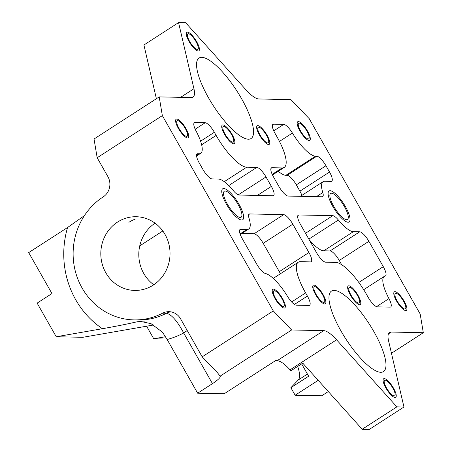 <?xml version="1.0" encoding="UTF-8"?>
<svg xmlns="http://www.w3.org/2000/svg" width="452" height="452" viewBox="0 0 452 452"><rect width="100%" height="100%" fill="white"/><g stroke="black" fill="none" stroke-linecap="round" stroke-linejoin="round"><path stroke-width="0.68" d="M178.574 22.6L185.659 22.747L245.95 89.807A29.482 8.554 57.1 0 0 258.827 98.971L290.902 99.638L309.236 118.695L420.174 313.976L423.309 332.717L391.234 332.05A29.482 8.554 -122.9 0 0 389.551 332.48A29.482 8.554 -122.9 0 0 388.584 340.887L403.952 407.015L369.284 429.4L362.199 429.253L302.755 363.137L290.902 370.787L290.054 369.843A29.482 8.554 57.1 0 0 277.183 360.685L323.7 330.644L291.619 329.971L273.285 310.919L162.347 115.633L159.211 96.897L191.292 97.564A29.482 8.554 57.1 0 0 192.97 97.135A29.482 8.554 57.1 0 0 193.936 88.722L178.574 22.6L143.905 44.985L156.392 98.717M323.7 330.644A29.482 8.554 -122.9 0 1 336.57 339.802L396.867 406.862L403.952 407.015M248.317 139.21A47.912 13.905 -122.9 0 1 210.92 101.881A47.912 13.905 -122.9 0 1 199.066 58.02A47.912 13.905 -122.9 0 1 201.795 57.319A47.912 13.905 -122.9 0 1 239.193 94.649A47.912 13.905 -122.9 0 1 251.052 138.515A47.912 13.905 -122.9 0 1 248.317 139.21M380.725 372.29A47.912 13.905 -122.9 0 1 343.328 334.96A47.912 13.905 -122.9 0 1 331.474 291.099A47.912 13.905 -122.9 0 1 334.203 290.399A47.912 13.905 -122.9 0 1 371.601 327.728A47.912 13.905 -122.9 0 1 383.46 371.595A47.912 13.905 -122.9 0 1 380.725 372.29M314.829 286.664A9.215 2.672 -122.9 0 1 322.022 293.845A9.215 2.672 -122.9 0 1 324.299 302.281A9.215 2.672 -122.9 0 1 323.773 302.411A9.215 2.672 -122.9 0 1 316.586 295.235A9.215 2.672 -122.9 0 1 314.304 286.8A9.215 2.672 -122.9 0 1 314.829 286.664M385.2 380.166A9.215 2.672 -122.9 0 1 392.392 387.347A9.215 2.672 -122.9 0 1 394.669 395.782A9.215 2.672 -122.9 0 1 394.144 395.912A9.215 2.672 -122.9 0 1 386.952 388.737A9.215 2.672 -122.9 0 1 384.675 380.301A9.215 2.672 -122.9 0 1 385.2 380.166M349.752 287.393A9.215 2.672 -122.9 0 1 356.939 294.568A9.215 2.672 -122.9 0 1 359.221 303.004A9.215 2.672 -122.9 0 1 358.696 303.139A9.215 2.672 -122.9 0 1 351.503 295.964A9.215 2.672 -122.9 0 1 349.226 287.528A9.215 2.672 -122.9 0 1 349.752 287.393M223.825 126.47A9.215 2.672 -122.9 0 1 231.017 133.651A9.215 2.672 -122.9 0 1 233.3 142.086A9.215 2.672 -122.9 0 1 232.774 142.222A9.215 2.672 -122.9 0 1 225.582 135.041A9.215 2.672 -122.9 0 1 223.299 126.605A9.215 2.672 -122.9 0 1 223.825 126.47M258.747 127.198A9.215 2.672 -122.9 0 1 265.94 134.38A9.215 2.672 -122.9 0 1 268.217 142.815A9.215 2.672 -122.9 0 1 267.691 142.945A9.215 2.672 -122.9 0 1 260.505 135.769A9.215 2.672 -122.9 0 1 258.222 127.334A9.215 2.672 -122.9 0 1 258.747 127.198M188.377 33.697A9.215 2.672 -122.9 0 1 195.569 40.878A9.215 2.672 -122.9 0 1 197.852 49.313A9.215 2.672 -122.9 0 1 197.326 49.449A9.215 2.672 -122.9 0 1 190.134 42.268A9.215 2.672 -122.9 0 1 187.851 33.832A9.215 2.672 -122.9 0 1 188.377 33.697M186.642 136.374A9.215 2.672 57.1 0 0 187.168 136.238A9.215 2.672 57.1 0 0 184.891 127.803A9.215 2.672 57.1 0 0 177.698 120.622A9.215 2.672 57.1 0 0 177.173 120.757A9.215 2.672 57.1 0 0 179.45 129.193A9.215 2.672 57.1 0 0 186.642 136.374M283.263 306.456A9.215 2.672 57.1 0 0 283.788 306.32A9.215 2.672 57.1 0 0 281.511 297.885A9.215 2.672 57.1 0 0 274.319 290.709A9.215 2.672 57.1 0 0 273.793 290.839A9.215 2.672 57.1 0 0 276.07 299.275A9.215 2.672 57.1 0 0 283.263 306.456M404.828 308.987A9.215 2.672 57.1 0 0 405.354 308.857A9.215 2.672 57.1 0 0 403.071 300.422A9.215 2.672 57.1 0 0 395.879 293.241A9.215 2.672 57.1 0 0 395.353 293.376A9.215 2.672 57.1 0 0 397.636 301.812A9.215 2.672 57.1 0 0 404.828 308.987M308.207 138.905A9.215 2.672 57.1 0 0 308.733 138.77A9.215 2.672 57.1 0 0 306.45 130.334A9.215 2.672 57.1 0 0 299.258 123.159A9.215 2.672 57.1 0 0 298.732 123.289A9.215 2.672 57.1 0 0 301.015 131.724A9.215 2.672 57.1 0 0 308.207 138.905M344.396 206.575A15.481 4.492 -122.9 0 1 347.475 219.469A15.481 4.492 -122.9 0 1 333.757 206.355A15.481 4.492 -122.9 0 1 330.678 193.462A15.481 4.492 -122.9 0 1 344.396 206.575M238.029 204.36A15.481 4.492 -122.9 0 1 241.108 217.254A15.481 4.492 -122.9 0 1 227.39 204.14A15.481 4.492 -122.9 0 1 224.311 191.247A15.481 4.492 -122.9 0 1 238.029 204.36M272.2 174.359L282.15 167.929L272.019 167.72A11.057 3.209 -122.9 0 0 271.386 167.878A11.057 3.209 -122.9 0 0 273.59 177.088L278.957 186.54A11.057 3.209 -122.9 0 0 288.122 196.066L322.033 196.773A11.057 3.209 -122.9 0 0 322.677 196.603A11.057 3.209 -122.9 0 0 322.779 192.546A29.482 8.554 57.1 0 1 323.084 181.698A29.482 8.554 57.1 0 1 324.762 181.269L331.096 181.399A11.057 3.209 -122.9 0 0 331.723 181.241A11.057 3.209 -122.9 0 0 329.525 172.031L325.948 165.731A11.057 3.209 -122.9 0 0 316.779 156.2L315.513 156.177L285.884 175.308A29.482 8.554 -122.9 0 1 278.234 171.28M282.15 167.929A36.855 10.695 57.1 0 0 284.251 167.393A36.855 10.695 57.1 0 0 276.918 136.696L275.132 133.549A11.057 3.209 -122.9 0 1 272.929 124.34A11.057 3.209 -122.9 0 1 273.562 124.176L272.522 124.848M315.513 156.177A29.482 8.554 57.1 0 1 292.41 133.057A11.057 3.209 -122.9 0 0 283.749 124.39L273.562 124.176M199.016 153.748A29.482 8.554 -122.9 0 0 200.699 153.318A29.482 8.554 -122.9 0 0 196.089 131.052A11.057 3.209 -122.9 0 1 194.366 122.701A11.057 3.209 -122.9 0 1 194.993 122.537L205.185 122.752A11.057 3.209 -122.9 0 1 214.35 132.278L216.141 135.43A36.855 10.695 57.1 0 0 246.696 167.189L256.826 167.404A11.057 3.209 -122.9 0 1 265.991 176.93L271.358 186.382A11.057 3.209 -122.9 0 1 273.556 195.586A11.057 3.209 -122.9 0 1 272.929 195.75L239.018 195.044A11.057 3.209 -122.9 0 1 233.39 190.682A29.482 8.554 -122.9 0 0 218.395 179.048L212.067 178.919A11.057 3.209 -122.9 0 1 202.897 169.393L199.321 163.093A11.057 3.209 -122.9 0 1 197.117 153.883A11.057 3.209 -122.9 0 1 197.75 153.72L199.016 153.748L196.541 155.347M298.857 214.966L332.768 215.672A11.057 3.209 -122.9 0 1 338.395 220.034A29.482 8.554 57.1 0 0 353.391 231.661L359.724 231.797A11.057 3.209 -122.9 0 1 368.888 241.323L383.285 266.663A11.057 3.209 -122.9 0 1 385.483 275.873A11.057 3.209 -122.9 0 1 385.177 276.002A29.482 8.554 57.1 0 0 384.358 276.347A29.482 8.554 57.1 0 0 388.963 298.614A11.057 3.209 -122.9 0 1 390.692 306.964A11.057 3.209 -122.9 0 1 390.059 307.123L377.341 306.863A11.057 3.209 -122.9 0 1 368.171 297.331L366.386 294.184A36.855 10.695 57.1 0 0 335.83 262.42L325.7 262.211A11.057 3.209 -122.9 0 1 316.53 252.679L300.427 224.333A11.057 3.209 -122.9 0 1 298.23 215.124A11.057 3.209 -122.9 0 1 298.857 214.966L297.823 215.632M247.024 229.446A29.482 8.554 -122.9 0 0 248.707 229.017A29.482 8.554 -122.9 0 0 249.007 218.169A11.057 3.209 -122.9 0 1 249.108 214.112A11.057 3.209 -122.9 0 1 249.753 213.943L283.664 214.649A11.057 3.209 -122.9 0 1 292.828 224.175L308.936 252.521A11.057 3.209 -122.9 0 1 311.134 261.731A11.057 3.209 -122.9 0 1 310.501 261.894L300.371 261.68A36.855 10.695 57.1 0 0 298.269 262.222A36.855 10.695 57.1 0 0 305.603 292.913L307.394 296.066A11.057 3.209 -122.9 0 1 309.592 305.275A11.057 3.209 -122.9 0 1 308.959 305.433L296.241 305.168A11.057 3.209 -122.9 0 1 287.579 296.501A29.482 8.554 -122.9 0 0 265.454 273.505A11.057 3.209 -122.9 0 1 256.657 264.024L242.261 238.684A11.057 3.209 -122.9 0 1 240.063 229.475A11.057 3.209 -122.9 0 1 240.696 229.317L247.024 229.446L240.074 233.933M102.446 328.711L56.234 336.746L37.137 303.122L51.952 293.557L28.691 252.611L67.58 227.497A88.451 83.066 -88.8 0 0 102.446 328.711C126.385 324.412 130.95 323.078 137.385 321.751L140.758 321.462L151.047 323.672L162.454 332.175L167.15 339.514L197.648 393.195L224.237 393.754L275.494 360.651L277.183 360.685M162.347 115.633L97.169 157.731L94.033 138.99L159.211 96.897M139.747 245.888L162.822 230.989M318.214 380.33L295.15 395.229L290.868 387.692L298.292 379.979L307.433 374.075M301.631 363.86L308.648 376.211L290.868 387.692M165.494 336.734L153.737 338.78L146.601 326.208M123.814 218.892A36.855 34.612 91.2 0 1 136.188 216.728A36.855 34.612 91.2 0 1 167.794 240.464A36.855 34.612 91.2 0 1 158.878 280.613A36.855 34.612 91.2 0 1 134.651 290.427A36.855 34.612 91.2 0 1 101.248 259.538A36.855 34.612 91.2 0 1 123.814 218.892M153.849 324.948L82.829 337.299L56.234 336.746M153.77 284.771A36.855 34.612 91.2 0 1 155.053 223.175M67.58 227.497L84.4 215.644M295.15 395.229L321.745 395.782L328.299 391.545M166.884 339.051L153.737 338.78M167.15 339.514A88.451 83.066 -88.8 0 0 183.681 332.971C177.348 321.089 171.602 314.519 166.443 313.247L162.647 313.168A14.741 13.842 91.2 0 1 169.003 311.671A14.741 13.842 91.2 0 1 180.546 318.756L202.18 356.843L273.285 310.919M197.648 393.195L212.463 383.629L183.681 332.971A14.741 2.712 -29.6 0 0 187.218 330.508M291.619 329.971L220.135 376.137L217.457 372.719L202.18 356.843M220.135 376.137A14.741 2.712 -29.6 0 1 220.214 376.245A14.741 2.712 -29.6 0 1 212.463 383.629M391.466 353.283L423.309 332.717M297.704 366.397A34.646 10.051 -122.9 0 1 298.292 379.979M280.404 273.759A11.057 3.209 57.1 0 0 279.308 271.658L263.205 243.312A11.057 3.209 57.1 0 0 254.035 233.78L283.664 214.649M241.724 233.526L254.035 233.78M341.656 264.674L339.26 260.459A11.057 3.209 57.1 0 0 330.096 250.928L323.762 250.798A29.482 8.554 -122.9 0 1 309.044 239.498M97.169 157.731L107.904 176.63A14.741 13.842 91.2 0 1 103.209 196.88A66.337 62.297 -88.8 0 0 75.224 270.833A66.337 62.297 -88.8 0 0 134.035 319.903A66.337 62.297 -88.8 0 0 162.647 313.168M396.867 406.862L362.199 429.253M301.896 195.377A11.057 3.209 57.1 0 0 299.896 191.162L296.32 184.862A11.057 3.209 57.1 0 0 287.15 175.336L285.884 175.308M284.161 308.032A11.057 3.209 57.1 0 0 284.788 307.868A11.057 3.209 57.1 0 0 282.054 297.749A11.057 3.209 57.1 0 0 273.42 289.133A11.057 3.209 57.1 0 0 272.793 289.297A11.057 3.209 57.1 0 0 275.528 299.416A11.057 3.209 57.1 0 0 284.161 308.032M187.535 137.945A11.057 3.209 57.1 0 0 188.168 137.787A11.057 3.209 57.1 0 0 185.433 127.662A11.057 3.209 57.1 0 0 176.8 119.051A11.057 3.209 57.1 0 0 176.173 119.209A11.057 3.209 57.1 0 0 178.907 129.334A11.057 3.209 57.1 0 0 187.535 137.945M405.721 310.564A11.057 3.209 57.1 0 0 406.354 310.4A11.057 3.209 57.1 0 0 403.613 300.281A11.057 3.209 57.1 0 0 394.986 291.664A11.057 3.209 57.1 0 0 394.353 291.828A11.057 3.209 57.1 0 0 397.093 301.947A11.057 3.209 57.1 0 0 405.721 310.564M309.1 140.482A11.057 3.209 57.1 0 0 309.733 140.318A11.057 3.209 57.1 0 0 306.993 130.193A11.057 3.209 57.1 0 0 298.365 121.582A11.057 3.209 57.1 0 0 297.732 121.741A11.057 3.209 57.1 0 0 300.473 131.865A11.057 3.209 57.1 0 0 309.1 140.482M313.937 285.088A11.057 3.209 57.1 0 0 313.304 285.252A11.057 3.209 57.1 0 0 316.038 295.371A11.057 3.209 57.1 0 0 324.672 303.987A11.057 3.209 57.1 0 0 325.299 303.829A11.057 3.209 57.1 0 0 322.564 293.704A11.057 3.209 57.1 0 0 313.937 285.088M384.302 378.59A11.057 3.209 57.1 0 0 383.675 378.753A11.057 3.209 57.1 0 0 386.409 388.873A11.057 3.209 57.1 0 0 395.042 397.489A11.057 3.209 57.1 0 0 395.669 397.331A11.057 3.209 57.1 0 0 392.935 387.206A11.057 3.209 57.1 0 0 384.302 378.59M348.854 285.817A11.057 3.209 57.1 0 0 348.226 285.98A11.057 3.209 57.1 0 0 350.961 296.1A11.057 3.209 57.1 0 0 359.589 304.716A11.057 3.209 57.1 0 0 360.221 304.552A11.057 3.209 57.1 0 0 357.487 294.433A11.057 3.209 57.1 0 0 348.854 285.817M257.855 125.622A11.057 3.209 57.1 0 0 257.222 125.786A11.057 3.209 57.1 0 0 259.957 135.911A11.057 3.209 57.1 0 0 268.59 144.521A11.057 3.209 57.1 0 0 269.217 144.363A11.057 3.209 57.1 0 0 266.482 134.238A11.057 3.209 57.1 0 0 257.855 125.622M187.484 32.12A11.057 3.209 57.1 0 0 186.851 32.284A11.057 3.209 57.1 0 0 189.591 42.409A11.057 3.209 57.1 0 0 198.219 51.019A11.057 3.209 57.1 0 0 198.852 50.861A11.057 3.209 57.1 0 0 196.112 40.736A11.057 3.209 57.1 0 0 187.484 32.12M223.763 188.501A18.425 5.345 57.1 0 0 222.712 188.767A18.425 5.345 57.1 0 0 227.271 205.637A18.425 5.345 57.1 0 0 241.656 220A18.425 5.345 57.1 0 0 242.707 219.728A18.425 5.345 57.1 0 0 238.147 202.858A18.425 5.345 57.1 0 0 223.763 188.501M330.129 190.716A18.425 5.345 57.1 0 0 329.079 190.987A18.425 5.345 57.1 0 0 333.638 207.858A18.425 5.345 57.1 0 0 348.023 222.214A18.425 5.345 57.1 0 0 349.074 221.943A18.425 5.345 57.1 0 0 344.514 205.072A18.425 5.345 57.1 0 0 330.129 190.716M222.932 124.899A11.057 3.209 57.1 0 0 222.299 125.057A11.057 3.209 57.1 0 0 225.039 135.182A11.057 3.209 57.1 0 0 233.667 143.792A11.057 3.209 57.1 0 0 234.3 143.634A11.057 3.209 57.1 0 0 231.56 133.51A11.057 3.209 57.1 0 0 222.932 124.899M135.21 219.13A36.855 34.612 -88.8 0 0 128.922 222.316M144.911 321.909L137.385 321.751M134.035 319.903L137.837 319.982A66.337 62.297 -88.8 0 0 166.443 313.247A14.741 13.842 -88.8 0 1 170.896 311.852M388.466 333.836L391.234 332.05M263.205 243.312L292.828 224.175M279.308 271.658L308.936 252.521M305.603 292.913L291.613 301.953M294.416 304.445L307.394 296.066M239.656 229.983L240.696 229.317M248.713 214.61L249.753 213.943M388.963 298.614L376.499 306.665M383.285 266.663L358.832 282.46M368.888 241.323L339.26 260.459M359.724 231.797L330.096 250.928M353.391 231.661L323.762 250.798M338.395 220.034L308.829 239.125M332.768 215.672L305.507 233.277M290.054 369.843L336.57 339.802M193.936 88.722L180.597 97.338M292.41 133.057L279.46 141.419M272.019 167.72L270.985 168.387M322.779 192.546L316.411 196.654M329.525 172.031L299.896 191.162M325.948 165.731L296.32 184.862M316.779 156.2L287.15 175.336M283.749 124.39L273.754 130.843M193.959 123.21L194.993 122.537M195.185 129.21L205.185 122.752M200.581 141.177L214.35 132.278M216.141 135.43L201.637 144.798M246.696 167.189L224.265 181.676M228.729 185.546L256.826 167.404M238.221 194.863L265.991 176.93M257.352 195.428L271.358 186.382M196.71 154.392L197.75 153.72M273.24 278.387L298.269 262.222M248.707 229.017L240.261 234.469M363.702 289.687L384.358 276.347M284.251 167.393L272.488 174.986M323.084 181.698L300.439 196.321M200.699 153.318L196.575 155.98"/></g></svg>

